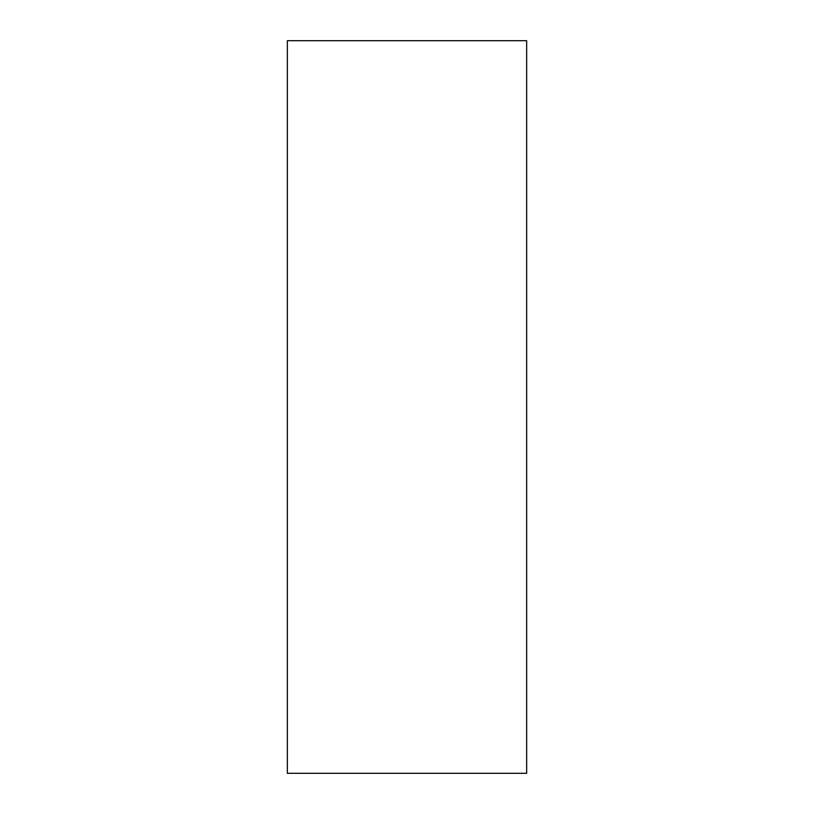 <?xml version="1.0" encoding="UTF-8"?>
<svg xmlns="http://www.w3.org/2000/svg" width="814" height="814" viewBox="0 0 814 814"><rect width="100%" height="100%" fill="white"/><g stroke="black" fill="none" stroke-linecap="round" stroke-linejoin="round"><path stroke-width="1.22" d="M287.342 407L287.342 40.7L526.658 40.7L526.658 773.3L287.342 773.3L287.342 407"/></g></svg>
